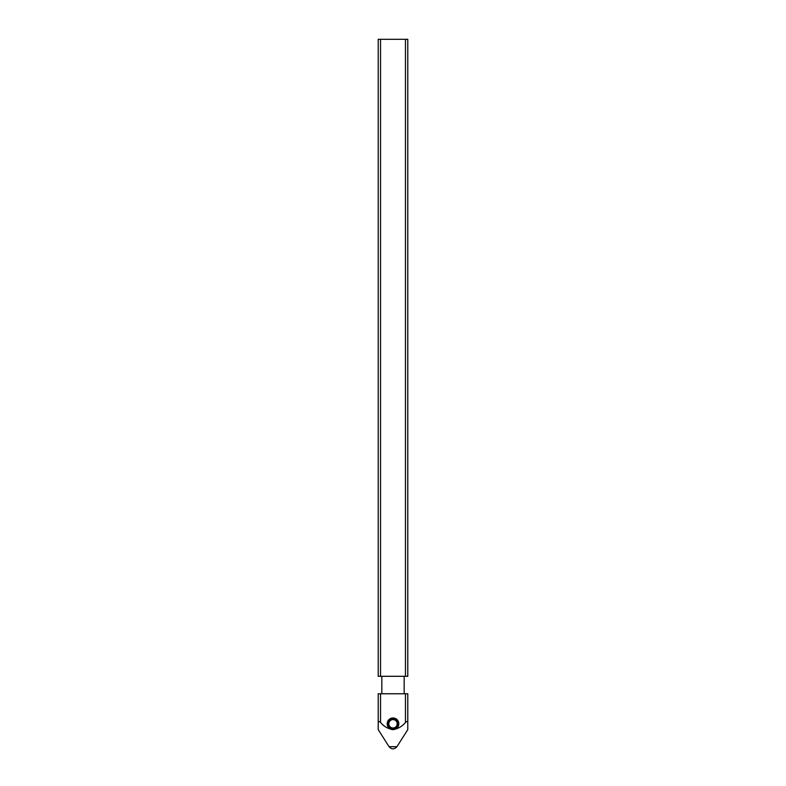 <?xml version="1.0" encoding="UTF-8"?>
<svg xmlns="http://www.w3.org/2000/svg" width="786" height="786" viewBox="0 0 786 786"><rect width="100%" height="100%" fill="white"/><g stroke="black" fill="none" stroke-linecap="round" stroke-linejoin="round"><path stroke-width="1.18" d="M404.171 693.763L404.171 676.304M381.829 693.763L381.829 676.304M378.213 728.19L378.213 693.763L380.542 693.763L380.542 722.452C379.157 721.224 378.38 721.224 378.213 722.452L378.213 729.614L389.07 746.7L396.93 746.7L407.787 729.614L407.787 722.452L407.787 729.614M405.458 693.763L407.787 693.763L407.787 722.452C407.62 721.224 406.843 721.224 405.458 722.452L405.458 693.763L380.542 693.763M393.088 729.614L392.921 729.614A5.816 5.816 0 0 1 387.184 723.788A5.816 5.816 0 0 1 393 717.972A5.816 5.816 0 0 1 398.816 723.788A5.816 5.816 0 0 1 393.088 729.605C398.03 728.818 402.147 726.431 405.458 722.452M380.542 722.452C383.843 726.431 387.97 728.818 392.921 729.614M392.646 719.151A4.657 4.657 0 0 1 397.657 723.965A4.657 4.657 0 0 1 393 728.445A4.657 4.657 0 0 1 388.343 723.965A4.657 4.657 0 0 1 392.646 719.151L392.646 719.612A4.185 4.185 0 0 0 388.815 723.965A4.185 4.185 0 0 0 393 727.983A4.185 4.185 0 0 0 397.185 723.965A4.185 4.185 0 0 0 393.354 719.612L393.354 719.151M407.787 39.3L407.787 676.304L378.213 676.304L378.213 39.3L407.787 39.3M405.458 39.3L405.458 676.304M380.542 39.3L380.542 676.304M389.07 746.7C391.693 749.539 394.307 749.539 396.93 746.7"/></g></svg>
